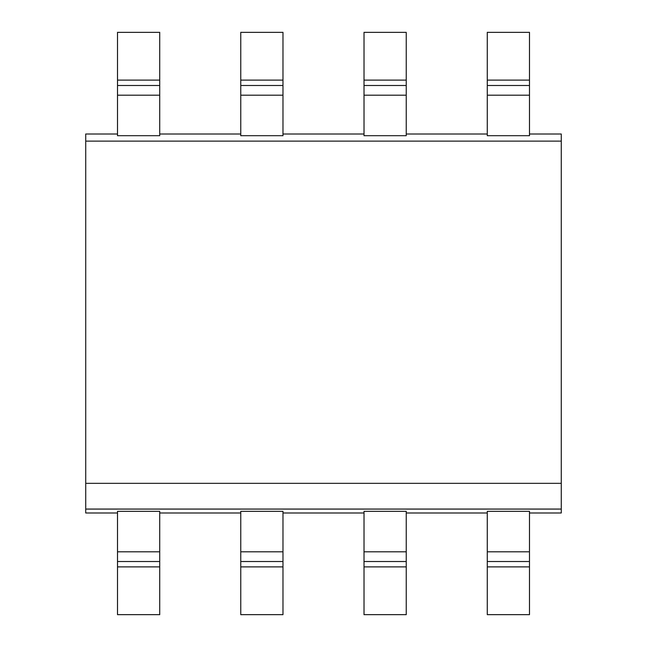 <?xml version="1.0" encoding="UTF-8"?>
<svg xmlns="http://www.w3.org/2000/svg" width="647" height="647" viewBox="0 0 647 647"><rect width="100%" height="100%" fill="white"/><g stroke="black" fill="none" stroke-linecap="round" stroke-linejoin="round"><path stroke-width="0.97" d="M117.511 134.01L85.727 134.01L85.727 512.99L117.511 512.99M85.727 483.333L561.272 483.333L561.272 512.99L529.489 512.99M85.727 509.068L561.272 509.068M85.727 141.135L561.272 141.135L561.272 483.333M117.511 95.19L117.511 135.692L159.728 135.692L159.728 95.19L117.511 95.19L117.511 80.115L159.728 80.115L159.728 95.19M159.728 134.01L240.765 134.01M240.765 95.19L240.765 135.692L282.982 135.692L282.982 95.19L240.765 95.19L240.765 80.115L282.982 80.115L282.982 95.19M282.982 134.01L364.018 134.01M364.018 95.19L364.018 135.692L406.235 135.692L406.235 95.19L364.018 95.19L364.018 80.115L406.235 80.115L406.235 95.19M406.235 134.01L487.272 134.01M487.272 95.19L487.272 135.692L529.489 135.692L529.489 95.19L487.272 95.19L487.272 80.115L529.489 80.115L529.489 95.19M529.489 134.01L561.272 134.01L561.272 141.135M529.489 551.81L529.489 511.316L487.272 511.316L487.272 614.65L529.489 614.65L529.489 561.515L487.272 561.515L529.489 561.515L529.489 551.81L487.272 551.81M529.489 80.115L529.489 32.35L487.272 32.35L487.272 80.115M406.235 512.99L487.272 512.99M364.018 511.316L406.235 511.316L406.235 614.65L364.018 614.65L364.018 511.316M282.982 512.99L364.018 512.99M240.765 511.316L282.982 511.316L282.982 614.65L240.765 614.65L240.765 511.316M159.728 512.99L240.765 512.99M117.511 511.316L159.728 511.316L159.728 614.65L117.511 614.65L117.511 511.316M159.728 80.115L159.728 32.35L117.511 32.35L117.511 80.115M159.728 561.515L117.511 561.515L159.728 561.515M159.728 85.485L117.511 85.485L159.728 85.485M529.489 85.485L487.272 85.485L529.489 85.485M406.235 80.115L406.235 32.35L364.018 32.35L364.018 80.115M406.235 561.515L364.018 561.515L406.235 561.515M406.235 85.485L364.018 85.485L406.235 85.485M282.982 80.115L282.982 32.35L240.765 32.35L240.765 80.115M282.982 561.515L240.765 561.515L282.982 561.515M282.982 85.485L240.765 85.485L282.982 85.485M487.272 566.885L529.489 566.885M117.511 566.885L159.728 566.885M159.728 551.81L117.511 551.81M364.018 566.885L406.235 566.885M406.235 551.81L364.018 551.81M240.765 566.885L282.982 566.885M282.982 551.81L240.765 551.81"/></g></svg>
